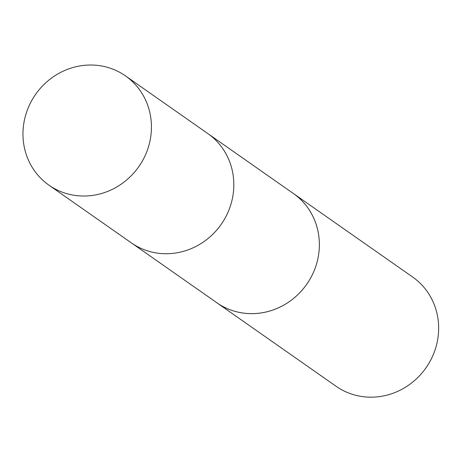 <?xml version="1.0" encoding="UTF-8"?>
<svg xmlns="http://www.w3.org/2000/svg" width="461" height="461" viewBox="0 0 461 461"><rect width="100%" height="100%" fill="white"/><g stroke="black" fill="none" stroke-linecap="round" stroke-linejoin="round"><path stroke-width="0.69" d="M292.366 192.796A66.701 62.996 125 0 1 293.398 193.505A66.689 62.978 125 0 1 287.704 302.721A66.689 62.978 125 0 1 216.877 302.768L131.333 242.866A66.695 62.99 -55 0 0 202.172 242.814A66.695 62.99 -55 0 0 207.859 133.604L125.467 75.886A66.701 62.996 125 0 1 119.774 185.115A66.701 62.996 125 0 1 48.935 185.161A66.701 62.996 125 0 1 54.617 75.932A66.701 62.996 125 0 1 125.467 75.886M48.935 185.161L131.333 242.866A66.695 62.99 -55 0 0 202.172 242.814A66.695 62.99 -55 0 0 207.859 133.604L293.392 193.516A66.701 62.996 125 0 1 306.732 284.276A66.701 62.996 125 0 1 216.866 302.779A66.701 62.996 125 0 1 215.852 302.047M293.398 193.505L412.676 277.044A66.701 62.996 125 0 1 426.004 367.815A66.701 62.996 125 0 1 336.144 386.312L216.866 302.779"/></g></svg>
